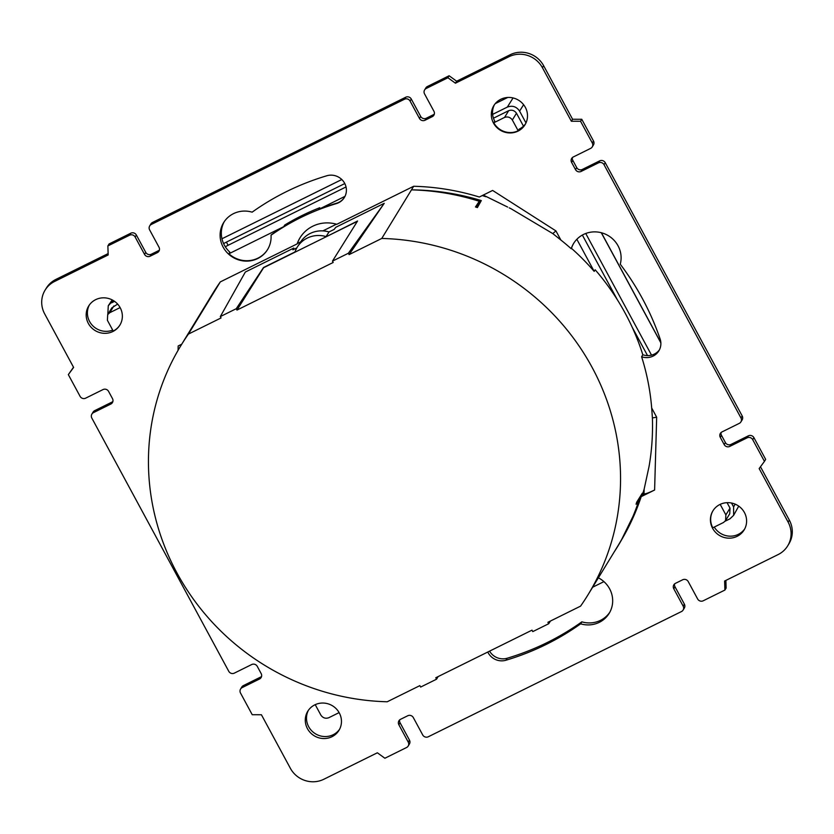 <?xml version="1.0" encoding="UTF-8"?>
<svg xmlns="http://www.w3.org/2000/svg" width="834" height="834" viewBox="0 0 834 834"><rect width="100%" height="100%" fill="white"/><g stroke="black" fill="none" stroke-linecap="round" stroke-linejoin="round"><path stroke-width="1.25" d="M510.815 208.604L509.22 207.875A238.732 229.142 31.4 0 1 510.815 208.604L552.806 233.603L560.865 240.025A238.732 229.142 31.4 0 1 571.227 248.74A25.771 24.739 31.4 0 1 573.615 243.455A25.771 24.739 31.4 0 1 605.421 234.166A25.771 24.739 31.4 0 1 620.256 264.19A265.233 254.568 31.4 0 1 660.09 338.885A14.97 14.366 31.4 0 1 658.85 350.864A14.97 14.366 31.4 0 1 653.126 356.087A14.97 14.366 31.4 0 1 641.617 356.743A238.732 229.142 31.4 0 1 651.688 408.003L652.396 417.907L656.671 417.229L654.607 490.017L641.2 496.647A238.618 229.027 31.4 0 1 637.197 507.77A238.732 229.142 31.4 0 1 622.112 538.92M652.396 417.907C652.907 433.763 651.907 449.265 649.405 464.402A238.732 229.142 31.4 0 1 649.04 466.456L649.405 464.402M649.061 466.414L644.14 489.204L644.004 493.874C645.433 494.041 648.967 492.748 654.607 490.017M483.251 195.083L507.645 207.072M552.806 233.603L555.934 230.903L560.865 240.025M636.061 504.216A238.732 229.142 -148.6 0 0 636.696 502.204L637.416 503.538L636.061 504.216M180.905 345.557A238.732 229.142 -148.6 0 1 188.421 334.08L221.052 317.942L220.322 316.586L236.241 308.716L236.971 310.06L333.183 262.47L332.464 261.125L348.372 253.255L349.102 254.599L381.763 238.451A238.732 229.142 -148.6 0 1 588.668 361.237A238.732 229.142 -148.6 0 1 588.095 594.652A238.732 229.142 -148.6 0 1 580.579 606.13L547.917 622.289L548.699 623.738L532.78 631.609L531.998 630.16L435.775 677.75L436.557 679.199L420.638 687.07L419.856 685.631L387.226 701.769A238.732 229.142 -148.6 0 1 180.332 578.973A238.732 229.142 -148.6 0 1 180.905 345.557L210.595 296.967A238.732 229.142 -148.6 0 1 218.112 285.489L220.301 281.902L297.133 243.903A33.256 31.921 31.4 0 1 299.979 237.846A33.256 31.921 31.4 0 1 312.708 226.243A33.256 31.921 31.4 0 1 336.79 224.294L413.654 186.274A238.732 229.142 31.4 0 1 479.331 197.022L492.623 190.444L555.934 230.903M438.111 676.593L436.557 679.199M550.471 621.028L548.699 623.738M637.416 503.538L642.295 493.238A238.618 229.027 31.4 0 1 641.2 496.647L642.42 494.656L644.004 493.874M638.927 500.848A238.732 229.142 31.4 0 1 620.955 540.932A238.732 229.142 31.4 0 1 614.272 551.827M598.374 577.826A25.771 24.739 31.4 0 1 609.174 613.334A25.771 24.739 31.4 0 1 599.312 622.331A25.771 24.739 31.4 0 1 580.652 623.832A265.233 254.568 31.4 0 1 546.26 644.401A265.233 254.568 31.4 0 1 505.946 660.236A14.97 14.366 31.4 0 1 487.786 652.032M518.018 131.115A18.296 17.556 31.4 0 1 496.397 127.06A18.296 17.556 31.4 0 1 493.801 105.657A18.296 17.556 31.4 0 1 500.807 99.277A18.296 17.556 31.4 0 1 522.428 103.333A18.296 17.556 31.4 0 1 525.024 124.735A18.296 17.556 31.4 0 1 518.018 131.115M112.882 331.494A18.296 17.556 31.4 0 1 91.26 327.439A18.296 17.556 31.4 0 1 88.665 306.036A18.296 17.556 31.4 0 1 95.66 299.656A18.296 17.556 31.4 0 1 117.281 303.712A18.296 17.556 31.4 0 1 119.877 325.114A18.296 17.556 31.4 0 1 112.882 331.494M737.12 536.335A18.296 17.556 31.4 0 1 715.499 532.28A18.296 17.556 31.4 0 1 712.903 510.877A18.296 17.556 31.4 0 1 719.909 504.497A18.296 17.556 31.4 0 1 741.53 508.552A18.296 17.556 31.4 0 1 744.116 529.955A18.296 17.556 31.4 0 1 737.12 536.335M331.974 736.714A18.296 17.556 31.4 0 1 310.352 732.659A18.296 17.556 31.4 0 1 307.767 711.256A18.296 17.556 31.4 0 1 314.762 704.876A18.296 17.556 31.4 0 1 336.383 708.931A18.296 17.556 31.4 0 1 338.979 730.334A18.296 17.556 31.4 0 1 331.974 736.714M267.714 249.335A25.771 24.739 31.4 0 1 257.977 258.133A25.771 24.739 31.4 0 1 228.902 253.776L283.727 226.66A235.292 225.837 31.4 0 0 271.279 234.823L271.029 235.219A25.771 24.739 31.4 0 1 267.589 249.533A25.771 24.739 31.4 0 1 257.727 258.53A25.771 24.739 31.4 0 1 227.265 252.817A25.771 24.739 31.4 0 1 223.606 222.657A25.771 24.739 31.4 0 1 233.468 213.66A25.771 24.739 31.4 0 1 252.139 212.159A265.233 254.568 31.4 0 1 326.834 175.755A14.97 14.366 31.4 0 1 343.076 180.915A14.97 14.366 31.4 0 1 344.369 197.481A14.97 14.366 31.4 0 1 338.646 202.704A14.97 14.366 31.4 0 1 336.373 203.6L336.613 203.194A235.292 225.837 31.4 0 0 318.786 209.324L344.995 196.355M271.029 235.219A235.292 225.837 31.4 0 1 336.373 203.6M674.602 583.894A4.16 3.993 -148.6 0 0 674.987 586.761L684.38 604.129L683.161 606.12L673.768 588.752A4.16 3.993 31.4 0 1 675.436 583.352L682.671 579.776A4.16 3.993 31.4 0 1 688.238 581.6L697.631 598.968A4.16 3.993 31.4 0 0 703.208 600.793L724.913 590.055L724.61 581.037L778.153 554.558A24.947 23.936 31.4 0 0 787.692 545.853L788.912 543.862A24.947 23.936 31.4 0 0 789.329 520.124L788.12 522.115A24.947 23.936 31.4 0 1 787.692 545.853M788.12 522.115L759.159 468.562L764.444 461.369L752.706 439.664A4.16 3.993 31.4 0 0 747.128 437.829L729.771 446.419A4.16 3.993 31.4 0 1 724.193 444.595L720.284 437.36A4.16 3.993 31.4 0 1 721.942 431.949L739.31 423.359A4.16 3.993 31.4 0 0 740.894 421.91L742.114 419.919A4.16 3.993 31.4 0 0 742.187 415.957L740.967 417.949A4.16 3.993 31.4 0 1 740.894 421.91M572.437 157.532A4.16 3.993 -148.6 0 0 572.822 160.399L576.732 167.634A4.16 3.993 -148.6 0 0 582.309 169.458L599.677 160.868L598.458 162.859A4.16 3.993 31.4 0 1 604.035 164.694L740.967 417.949M598.458 162.859L581.089 171.45A4.16 3.993 31.4 0 1 575.523 169.625L571.603 162.39A4.16 3.993 31.4 0 1 573.271 156.98L590.628 148.389A4.16 3.993 31.4 0 0 592.223 146.94L593.443 144.949A4.16 3.993 31.4 0 0 593.506 140.998L592.296 142.989A4.16 3.993 31.4 0 1 592.223 146.94M399.684 719.878A4.16 3.993 -148.6 0 0 400.07 722.744L409.463 740.112L408.243 742.104A4.16 3.993 31.4 0 1 406.585 747.504L384.881 758.242L377.354 752.789L323.811 779.269A24.947 23.936 31.4 0 1 290.368 768.302L261.417 714.748L252.233 714.717L240.494 693.002A4.16 3.993 31.4 0 1 242.152 687.602L259.52 679.012A4.16 3.993 31.4 0 0 261.178 673.601L257.268 666.366A4.16 3.993 31.4 0 0 251.691 664.542L234.323 673.132A4.16 3.993 31.4 0 1 228.756 671.297L91.813 418.043A4.16 3.993 31.4 0 1 93.481 412.632L110.839 404.042A4.16 3.993 31.4 0 0 112.496 398.631L108.587 391.396A4.16 3.993 31.4 0 0 103.02 389.572L85.652 398.162A4.16 3.993 31.4 0 1 80.074 396.327L68.336 374.622L73.621 367.429L44.671 313.876A24.947 23.936 31.4 0 1 45.088 290.138A24.947 23.936 31.4 0 1 54.637 281.433L108.17 254.954L107.878 245.926L129.583 235.198A4.16 3.993 31.4 0 1 135.15 237.023L144.543 254.391A4.16 3.993 31.4 0 0 150.12 256.215L157.355 252.639A4.16 3.993 31.4 0 0 159.013 247.239L149.62 229.871A4.16 3.993 31.4 0 1 151.288 224.461L404.5 99.225A4.16 3.993 31.4 0 1 410.067 101.05L419.46 118.418A4.16 3.993 31.4 0 0 425.038 120.242L432.273 116.666A4.16 3.993 31.4 0 0 433.93 111.256L424.537 93.888A4.16 3.993 31.4 0 1 424.61 89.936L425.83 87.945A4.16 3.993 31.4 0 1 427.415 86.496L449.119 75.758L456.646 81.211L510.189 54.731A24.947 23.936 31.4 0 1 543.632 65.698L572.583 119.252L571.363 121.243L580.558 121.274L592.296 142.989M571.363 121.243L542.413 67.69L543.632 65.698M510.189 54.731L508.969 56.722A24.947 23.936 31.4 0 1 542.413 67.69M508.969 56.722L455.437 83.202L456.646 81.211M424.61 89.936A4.16 3.993 31.4 0 1 426.195 88.487L447.9 77.75L455.437 83.202M408.243 742.104L398.85 724.736A4.16 3.993 31.4 0 1 400.518 719.325L407.753 715.749A4.16 3.993 31.4 0 1 413.32 717.574L422.713 734.942A4.16 3.993 31.4 0 0 428.29 736.766L681.503 611.53A4.16 3.993 31.4 0 0 683.161 606.12M178.059 350.353L178.174 345.974L181.718 344.223M212.378 294.068L212.785 293.38A238.732 229.142 31.4 0 1 220.301 281.902M571.227 248.74L571.467 248.334A25.771 24.739 31.4 0 1 573.74 243.257M297.133 243.903L297.373 243.507A33.256 31.921 31.4 0 1 300.104 237.648M641.617 356.743L642.826 354.752A14.97 14.366 -148.6 0 0 654.336 354.096A14.97 14.366 -148.6 0 0 659.413 349.842M720.18 504.361L725.872 514.901L725.58 520.562L723.547 522.47L712.789 527.797A18.296 17.556 31.4 0 1 713.028 510.679M725.58 520.562L729.719 513.786L730.011 508.135L727.06 502.673M647.538 355.597L632.214 327.262M617.316 299.698L582.361 235.063M523.481 126.163L516.486 113.226C514.474 110.442 511.878 109.588 508.688 110.672L493.467 118.199M493.791 122.765L504.549 117.438C507.739 116.364 510.335 117.219 512.347 120.002L518.175 130.761A18.296 17.556 31.4 0 1 493.791 122.765L494.76 121.17A18.296 17.556 -148.6 0 1 494.447 104.677M525.597 123.713A18.296 17.556 -148.6 0 1 519.238 129.124A18.296 17.556 -148.6 0 1 519.144 129.166L518.175 130.761M576.857 239.295L594.194 271.373L595.174 269.778A238.732 229.142 -148.6 0 1 642.826 354.752M120.002 324.916A18.296 17.556 31.4 0 1 113.215 331.056L107.398 320.298L107.69 314.637L109.723 312.719L120.117 307.579M339.115 712.611L328.721 717.751C325.531 718.835 322.935 717.98 320.923 715.197L315.221 704.657M297.373 243.507L300.678 241.881M322.873 230.893L336.436 224.19M642.42 494.656A238.732 229.142 -148.6 0 0 644.14 489.204M224.242 221.677A25.771 24.739 -148.6 0 0 229.871 252.181L228.902 253.776M89.311 305.067A18.296 17.556 -148.6 0 0 92.355 325.333A18.296 17.556 -148.6 0 0 112.705 330.118M308.403 710.287A18.296 17.556 -148.6 0 0 311.999 731.105A18.296 17.556 -148.6 0 0 333.193 734.723A18.296 17.556 -148.6 0 0 339.553 729.323M489.589 651.135A14.97 14.366 -148.6 0 0 507.166 658.245A265.233 254.568 -148.6 0 0 547.479 642.409A265.233 254.568 -148.6 0 0 581.861 621.841A25.771 24.739 -148.6 0 0 600.532 620.34A25.771 24.739 -148.6 0 0 609.758 612.323M714.258 527.067A18.296 17.556 -148.6 0 0 738.34 534.344A18.296 17.556 -148.6 0 0 744.689 528.933M760.483 466.769L789.329 520.124M725.872 580.412L726.122 588.074L724.913 590.055M684.38 604.129A4.16 3.993 31.4 0 1 684.307 608.09L683.088 610.081M409.463 740.112A4.16 3.993 31.4 0 1 409.39 744.064L408.17 746.055M240.557 689.051L241.777 687.06A4.16 3.993 31.4 0 1 243.372 685.611L260.729 677.02A4.16 3.993 -148.6 0 0 261.563 676.468M91.886 414.081L93.106 412.09A4.16 3.993 31.4 0 1 94.69 410.641L112.058 402.051A4.16 3.993 -148.6 0 0 112.882 401.498M68.336 374.622L73.517 367.231M45.088 290.138L46.308 288.147A24.947 23.936 31.4 0 1 55.847 279.442L108.128 253.588M107.878 245.926L109.087 243.945L130.792 233.207A4.16 3.993 31.4 0 1 136.369 235.032L145.762 252.4A4.16 3.993 -148.6 0 0 151.329 254.224L158.564 250.648A4.16 3.993 -148.6 0 0 159.398 250.106M149.693 225.91L150.912 223.919A4.16 3.993 31.4 0 1 152.497 222.47L405.71 97.234A4.16 3.993 31.4 0 1 411.287 99.058L420.68 116.426A4.16 3.993 -148.6 0 0 426.247 118.251L433.482 114.675A4.16 3.993 -148.6 0 0 434.316 114.122M572.583 119.252L581.767 119.283L593.506 140.998M599.677 160.868A4.16 3.993 31.4 0 1 605.244 162.703L742.187 415.957M721.118 432.502A4.16 3.993 -148.6 0 0 721.504 435.369L725.413 442.604A4.16 3.993 -148.6 0 0 730.98 444.428L748.348 435.838A4.16 3.993 31.4 0 1 753.926 437.673L765.664 459.378L764.444 461.369M588.095 594.652L617.785 546.072A238.732 229.142 -148.6 0 0 638.625 501.39M642.295 493.238L636.696 502.204M283.727 226.66L284.696 225.065A235.292 225.837 31.4 0 1 319.756 207.729L318.786 209.324M344.494 197.283A14.97 14.366 31.4 0 1 338.885 202.308A14.97 14.366 31.4 0 1 336.613 203.194M449.119 75.758L447.9 77.75M581.767 119.283L580.558 121.274M580.652 623.832L581.861 621.841M725.111 521.219L729.948 518.821L733.639 515.318L733.607 506.926L735.15 504.143M523.606 104.698L519.592 111.12C516.486 106.575 512.399 105.23 507.333 107.096L513.066 97.943M113.184 300.459L108.284 305.724L107.794 314.46M117.636 304.087L111.829 307.871L107.69 314.637M111.589 302.825L114.571 301.355M223.585 243.57L226.4 242.121L228.109 245.279L225.295 246.739M346.037 186.952L228.109 245.279M226.4 242.121L344.796 183.563M519.592 111.12L525.973 122.932M585.749 233.489L651.531 355.138M731.491 503.017L733.607 506.926M492.633 114.373L507.333 107.096M603.931 581.632L592.64 587.219M571.467 248.334A238.732 229.142 31.4 0 1 594.194 271.373M485.826 196.72A238.732 229.142 -148.6 0 0 482.271 195.573M188.421 334.08L218.112 285.489A238.732 229.142 31.4 0 0 213.681 292.025A238.732 229.142 31.4 0 0 208.667 300.136M477.392 207.583L481.312 200.587L480.655 201.682L480.186 200.806L479.248 201.275L475.474 206.968L476.725 206.342L477.392 207.583A238.732 229.142 -148.6 0 0 475.474 206.968M479.248 201.275A238.732 229.142 -148.6 0 0 411.464 189.86L413.654 186.274M381.763 238.451L411.464 189.86A238.732 229.142 31.4 0 1 479.3 201.244M236.971 310.06L263.607 267.714L357.348 221.344M294.892 252.243A26.104 25.051 31.4 0 1 297.561 246.666A26.104 25.051 31.4 0 1 307.204 238.117A26.104 25.051 31.4 0 1 326.375 236.668L357.567 221L332.464 261.125M349.102 254.599L384.224 203.329L335.779 227.296L334.142 229.423L329.013 231.956L326.084 236.564M292.974 249.783L293.766 248.073L245.321 272.04L220.322 316.586M329.013 231.956A25.948 24.905 -148.6 0 0 310.196 233.468A25.948 24.905 -148.6 0 0 300.615 241.975L297.561 246.666M296.831 247.875L292.901 249.825L293.766 248.073M236.241 308.716L263.513 267.516L294.996 251.941M348.372 253.255L384.224 203.329M480.186 200.806L476.725 206.342M620.955 540.932L637.197 507.77M651.688 408.003L656.671 417.229M725.872 514.901L730.011 508.135M512.347 120.002L516.486 113.226M673.768 588.752L674.987 586.761M398.85 724.736L400.07 722.744M242.152 687.602L243.372 685.611M259.52 679.012L260.729 677.02M93.481 412.632L94.69 410.641M110.839 404.042L112.058 402.051M54.637 281.433L55.847 279.442M130.792 233.207L129.583 235.198M135.15 237.023L136.369 235.032M144.543 254.391L145.762 252.4M150.12 256.215L151.329 254.224M157.355 252.639L158.564 250.648M152.497 222.47L151.288 224.461M405.71 97.234L404.5 99.225M410.067 101.05L411.287 99.058M419.46 118.418L420.68 116.426M425.038 120.242L426.247 118.251M432.273 116.666L433.482 114.675M427.415 86.496L426.195 88.487M571.603 162.39L572.822 160.399M575.523 169.625L576.732 167.634M581.089 171.45L582.309 169.458M605.244 162.703L604.035 164.694M720.284 437.36L721.504 435.369M724.193 444.595L725.413 442.604M729.771 446.419L730.98 444.428M748.348 435.838L747.128 437.829M753.926 437.673L752.706 439.664M507.166 658.245L505.946 660.236M601.283 232.728L660.872 342.91M341.794 179.508L221.959 238.774L341.815 179.529M495.25 103.635L507.739 97.463M504.549 117.438L508.688 110.672M109.723 312.719L113.862 305.953M218.466 284.915L213.681 292.025M481.312 200.587C458.492 193.655 435.202 190.079 411.464 189.86M733.639 515.318L738.726 506.123M108.284 305.724L112.183 299.906M660.851 342.701L601.408 232.759M495.302 103.572L507.656 97.463"/></g></svg>
